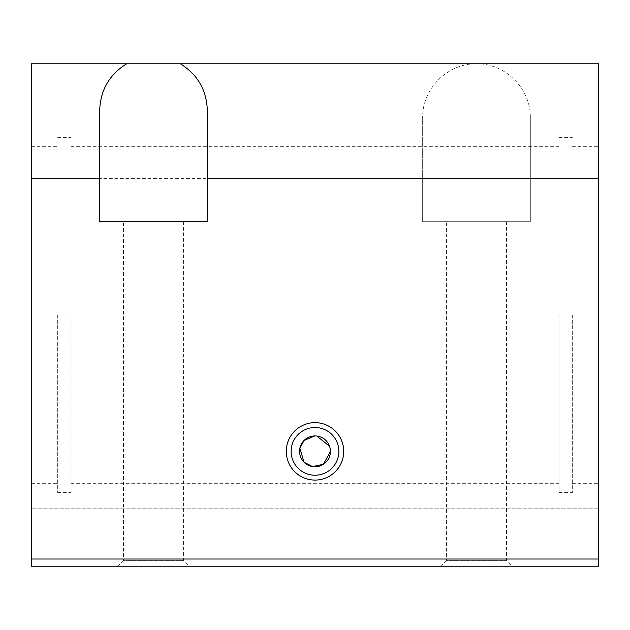 <?xml version="1.0" encoding="UTF-8"?>
<svg xmlns="http://www.w3.org/2000/svg" width="630" height="630" viewBox="0 0 630 630"><rect width="100%" height="100%" fill="white"/><g stroke="black" fill="none" stroke-linecap="round" stroke-linejoin="round"><path stroke-width="0.47" stroke-dasharray="3.15 2.36" d="M117.629 566.205L189.402 566.205L117.629 566.205L123.456 560.377L183.574 560.377L123.456 560.377L123.456 221.697L183.574 221.697L123.456 221.697M31.5 559.023L598.5 559.023L598.5 566.205L31.5 566.205L31.5 63.795L476.485 63.795C447.717 63.197 422.053 88.854 422.659 117.629L422.659 221.697L530.318 221.697L530.318 117.629L530.318 221.697L422.659 221.697L422.659 178.636L31.5 178.636M440.598 566.205L512.371 566.205L440.598 566.205L446.426 560.377L506.544 560.377L446.426 560.377L446.426 221.697L506.544 221.697L446.426 221.697M530.318 117.629C530.917 88.854 505.26 63.197 476.485 63.795L598.5 63.795L598.5 178.636L530.318 178.636M598.5 559.023L598.5 178.636M598.5 508.788L31.5 508.788L598.5 508.788M598.5 315L598.5 146.333L598.5 315M31.5 315L31.5 146.333L31.5 315M422.659 178.636L422.659 117.629M99.682 110.447L99.682 221.697L207.341 221.697L207.341 110.447M572.3 315L572.3 492.636L572.3 315M70.977 315L70.977 492.636L70.977 315M559.023 315L559.023 492.636L559.023 315M330.427 451.363L329.569 446.284M316.811 436.047L314.701 435.936M338.853 451.363A23.853 23.853 0 0 1 303.069 472.027A23.853 23.853 0 0 1 303.069 430.707A23.853 23.853 0 0 1 338.853 451.363M57.7 315L57.7 492.636L57.7 315M572.3 483.667L598.5 483.667M572.3 146.333L598.5 146.333M70.977 483.667L559.023 483.667M70.977 146.333L559.023 146.333M31.5 483.667L57.7 483.667M31.5 146.333L57.7 146.333M57.7 492.636L70.977 492.636M57.7 137.364L70.977 137.364M559.023 492.636L572.3 492.636M559.023 137.364L572.3 137.364M183.574 221.697L183.574 560.377L189.402 566.205M506.544 221.697L506.544 560.377L512.371 566.205"/><path stroke-width="0.94" d="M598.5 566.205L31.5 566.205L31.5 63.795L180.369 63.795C197.639 74.561 206.632 90.114 207.341 110.447L207.341 178.636L598.5 178.636L598.5 566.205M180.369 63.795L598.5 63.795L598.5 178.636M338.853 451.363A23.853 23.853 0 0 1 303.069 472.027A23.853 23.853 0 0 1 303.069 430.707A23.853 23.853 0 0 1 338.853 451.363M343.712 451.363A28.712 28.712 0 0 1 300.644 476.233A28.712 28.712 0 0 1 300.644 426.502A28.712 28.712 0 0 1 343.712 451.363M207.341 178.636L207.341 221.697L99.682 221.697L99.682 110.447C100.398 90.114 109.384 74.561 126.662 63.795M598.5 559.023L31.5 559.023M99.682 178.636L31.5 178.636M329.569 446.284L316.811 436.047M314.701 435.936L304.062 440.488L299.88 448.284L304.007 462.199L312.488 466.594L323.426 464.294L330.427 451.363A15.427 15.427 0 0 1 307.282 464.727A15.427 15.427 0 0 1 307.282 438A15.427 15.427 0 0 1 330.427 451.363"/></g></svg>
